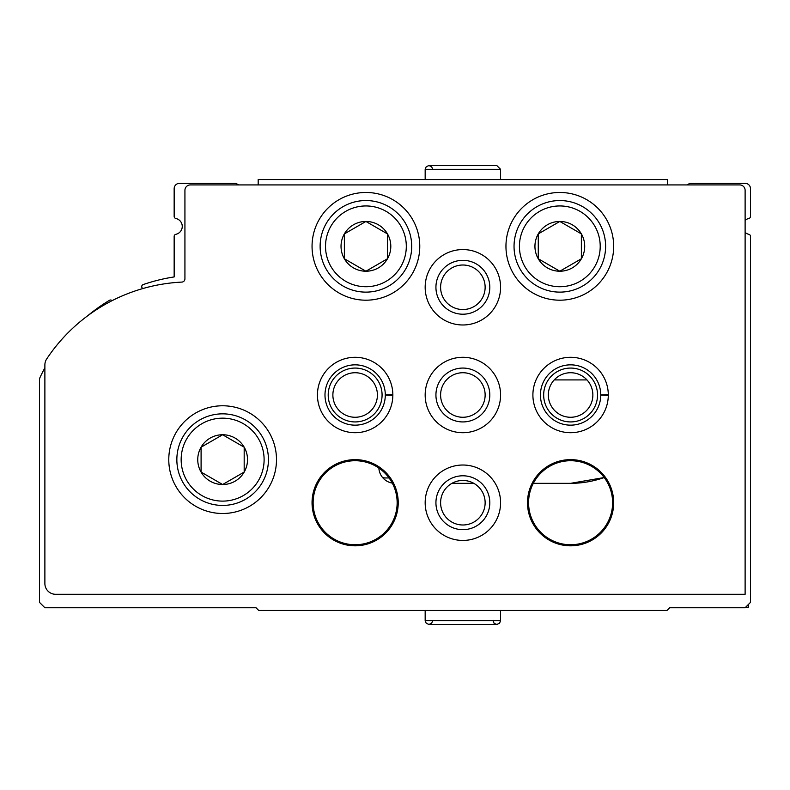 <?xml version="1.0" encoding="UTF-8"?>
<svg xmlns="http://www.w3.org/2000/svg" width="790" height="790" viewBox="0 0 790 790"><rect width="100%" height="100%" fill="white"/><g stroke="black" fill="none" stroke-linecap="round" stroke-linejoin="round"><path stroke-width="1.19" d="M745.118 232.428A8.078 8.078 0 0 0 748.802 234.304A2.153 2.153 0 0 1 750.5 236.408L750.5 602.375L745.118 607.757L669.703 607.757L667.007 610.453L258.725 610.453L256.029 607.757L44.882 607.757L39.5 602.375L39.5 379.773A5.382 5.382 0 0 1 40.004 377.492A177.75 177.75 0 0 1 44.882 367.814M604.212 477.525A100.182 100.182 0 0 1 570.597 483.332L604.222 477.535M389.075 477.95L385.303 477.95A6.468 6.468 0 0 1 382.35 477.239M87.542 315.882A177.75 177.75 0 0 1 109.464 300.319A2.153 2.153 0 0 1 112.111 300.654M142.565 288.636L142.022 287.698A2.153 2.153 0 0 1 143.188 284.578A177.75 177.75 0 0 1 174.156 276.935L174.156 236.408A2.153 2.153 0 0 1 175.864 234.304A8.078 8.078 0 0 0 175.864 218.504A2.153 2.153 0 0 1 174.156 216.401L174.156 188.701A5.382 5.382 0 0 1 179.547 183.32L235.874 183.32L238.669 184.929M392.294 483.105A16.155 16.155 0 0 1 378.864 468.055M451.92 483.332L473.812 483.332M533.329 483.332L570.597 483.332M687.063 184.929L689.868 183.32L745.118 183.32A5.382 5.382 0 0 1 750.5 188.701L750.5 216.401A2.153 2.153 0 0 1 748.802 218.504A8.078 8.078 0 0 0 745.118 220.38M745.651 607.224L748.347 607.224L748.347 604.528M739.726 184.929A5.382 5.382 0 0 1 745.118 190.321L745.118 594.297L55.656 594.297A10.774 10.774 0 0 1 44.882 583.524L44.882 364.931A10.774 10.774 0 0 1 46.679 358.976A172.368 172.368 0 0 1 181.858 282.089A3.229 3.229 0 0 0 184.929 278.87L184.929 190.321A5.382 5.382 0 0 1 190.321 184.929L739.726 184.929M168.774 459.632A53.868 53.868 0 0 1 249.571 412.992A53.868 53.868 0 0 1 249.571 506.281A53.868 53.868 0 0 1 168.774 459.632M312.05 246.332A53.868 53.868 0 0 1 392.847 199.692A53.868 53.868 0 0 1 392.847 292.981A53.868 53.868 0 0 1 312.05 246.332M505.956 246.332A53.868 53.868 0 0 1 586.753 199.692A53.868 53.868 0 0 1 586.753 292.981A53.868 53.868 0 0 1 505.956 246.332M425.168 287.274A37.703 37.703 0 0 1 481.722 254.617A37.703 37.703 0 0 1 481.722 319.93A37.703 37.703 0 0 1 425.168 287.274M317.432 395A37.703 37.703 0 0 1 355.322 357.297A37.703 37.703 0 0 1 392.847 395.375L385.303 395.109A30.168 30.168 0 0 1 340.026 421.1A30.168 30.168 0 0 1 340.026 368.9A30.168 30.168 0 0 1 385.303 394.891L392.847 394.625A37.703 37.703 0 0 0 336.185 362.413A37.703 37.703 0 0 0 336.185 427.588A37.703 37.703 0 0 0 392.847 395.375A37.703 37.703 0 0 1 336.185 427.588A37.703 37.703 0 0 1 336.185 362.413A37.703 37.703 0 0 1 392.847 394.625M425.168 395A37.703 37.703 0 0 1 481.722 362.343A37.703 37.703 0 0 1 481.722 427.657A37.703 37.703 0 0 1 425.168 395M532.894 395A37.703 37.703 0 0 1 570.785 357.297A37.703 37.703 0 0 1 608.3 395.375L600.756 395.109A30.168 30.168 0 0 1 555.479 421.1A30.168 30.168 0 0 1 555.479 368.9A30.168 30.168 0 0 1 600.756 394.891L608.3 394.625A37.703 37.703 0 0 0 551.637 362.413A37.703 37.703 0 0 0 551.637 427.588A37.703 37.703 0 0 0 608.3 395.375A37.703 37.703 0 0 1 551.637 427.588A37.703 37.703 0 0 1 551.637 362.413A37.703 37.703 0 0 1 608.3 394.625M425.168 502.726A37.703 37.703 0 0 1 481.722 470.07A37.703 37.703 0 0 1 481.722 535.383A37.703 37.703 0 0 1 425.168 502.726M312.05 502.726A43.095 43.095 0 0 1 376.682 465.409A43.095 43.095 0 0 1 376.682 540.044A43.095 43.095 0 0 1 312.05 502.726M527.503 502.726A43.095 43.095 0 0 1 592.144 465.409A43.095 43.095 0 0 1 592.144 540.044A43.095 43.095 0 0 1 527.503 502.726M528.579 502.726A42.018 42.018 0 0 1 591.601 466.347A42.018 42.018 0 0 1 591.601 539.116A42.018 42.018 0 0 1 528.579 502.726M313.126 502.726A42.018 42.018 0 0 1 376.149 466.347A42.018 42.018 0 0 1 376.149 539.116A42.018 42.018 0 0 1 313.126 502.726M435.932 502.726A26.929 26.929 0 0 1 476.331 479.402A26.929 26.929 0 0 1 476.331 526.051A26.929 26.929 0 0 1 435.932 502.726M440.603 502.726A22.268 22.268 0 0 1 474 483.441A22.268 22.268 0 0 1 474 522.012A22.268 22.268 0 0 1 440.603 502.726M543.668 395A26.929 26.929 0 0 1 584.057 371.675A26.929 26.929 0 0 1 584.057 418.325A26.929 26.929 0 0 1 543.668 395M548.329 395A22.268 22.268 0 0 1 581.726 375.714A22.268 22.268 0 0 1 581.726 414.286A22.268 22.268 0 0 1 548.329 395M435.932 395A26.929 26.929 0 0 1 476.331 371.675A26.929 26.929 0 0 1 476.331 418.325A26.929 26.929 0 0 1 435.932 395M440.603 395A22.268 22.268 0 0 1 474 375.714A22.268 22.268 0 0 1 474 414.286A22.268 22.268 0 0 1 440.603 395M328.206 395A26.929 26.929 0 0 1 368.604 371.675A26.929 26.929 0 0 1 368.604 418.325A26.929 26.929 0 0 1 328.206 395M332.876 395A22.268 22.268 0 0 1 366.274 375.714A22.268 22.268 0 0 1 366.274 414.286A22.268 22.268 0 0 1 332.876 395M435.932 287.274A26.929 26.929 0 0 1 476.331 263.949A26.929 26.929 0 0 1 476.331 310.598A26.929 26.929 0 0 1 435.932 287.274M440.603 287.274A22.268 22.268 0 0 1 474 267.988A22.268 22.268 0 0 1 474 306.56A22.268 22.268 0 0 1 440.603 287.274M514.043 246.332A45.781 45.781 0 0 1 582.714 206.684A45.781 45.781 0 0 1 582.714 285.99A45.781 45.781 0 0 1 514.043 246.332A45.781 45.781 0 0 1 582.714 206.684A45.781 45.781 0 0 1 582.714 285.99A45.781 45.781 0 0 1 514.043 246.332M534.939 246.332A24.885 24.885 0 0 1 581.371 233.889A24.885 24.885 0 0 1 566.262 270.377A24.885 24.885 0 0 1 534.939 246.332M538.276 258.774L559.824 271.217L581.371 258.774L581.371 233.899L559.824 221.457L538.276 233.899L538.276 258.774L559.824 271.217L581.371 258.774L581.371 233.899L559.824 221.457L538.276 233.899L538.276 258.774M320.128 246.332A45.781 45.781 0 0 1 388.808 206.684A45.781 45.781 0 0 1 388.808 285.99A45.781 45.781 0 0 1 320.128 246.332A45.781 45.781 0 0 1 388.808 206.684A45.781 45.781 0 0 1 388.808 285.99A45.781 45.781 0 0 1 320.128 246.332M341.033 246.332A24.885 24.885 0 0 1 387.465 233.889A24.885 24.885 0 0 1 372.357 270.377A24.885 24.885 0 0 1 341.033 246.332M344.371 258.774L365.918 271.217L387.456 258.774L387.456 233.899L365.918 221.457L344.371 233.899L344.371 258.774L365.918 271.217L387.456 258.774L387.456 233.899L365.918 221.457L344.371 233.899L344.371 258.774M176.851 459.632A45.781 45.781 0 0 1 245.532 419.984A45.781 45.781 0 0 1 245.532 499.29A45.781 45.781 0 0 1 176.851 459.632A45.781 45.781 0 0 1 245.532 419.984A45.781 45.781 0 0 1 245.532 499.29A45.781 45.781 0 0 1 176.851 459.632M197.747 459.632A24.885 24.885 0 0 1 229.08 435.596A24.885 24.885 0 0 1 244.189 472.074A24.885 24.885 0 0 1 197.747 459.632M201.094 472.074L222.632 484.517L244.179 472.074L244.179 447.199L222.632 434.757L201.094 447.199L201.094 472.074L222.632 484.517L244.179 472.074L244.179 447.199L222.632 434.757L201.094 447.199L201.094 472.074M258.182 184.929L258.182 179.547L667.55 179.547L667.55 184.929M500.574 169.307L500.574 179.547L500.574 169.307L496.801 165.544L428.931 165.544L426.225 166.69L425.168 169.307L500.574 169.307L496.801 165.544M554.215 379.921L586.98 379.921M519.425 246.332A40.399 40.399 0 0 1 580.018 211.355A40.399 40.399 0 0 1 580.018 281.319A40.399 40.399 0 0 1 519.425 246.332M325.519 246.332A40.399 40.399 0 0 1 386.113 211.355A40.399 40.399 0 0 1 386.113 281.319A40.399 40.399 0 0 1 325.519 246.332M181.157 459.632A41.475 41.475 0 0 1 243.369 423.716A41.475 41.475 0 0 1 243.369 495.557A41.475 41.475 0 0 1 181.157 459.632M600.756 394.891A30.168 30.168 0 0 0 555.479 368.9A30.168 30.168 0 0 0 555.479 421.1A30.168 30.168 0 0 0 600.756 395.109M385.303 394.891A30.168 30.168 0 0 0 340.026 368.9A30.168 30.168 0 0 0 340.026 421.1A30.168 30.168 0 0 0 385.303 395.109M500.574 620.693L425.168 620.693L426.225 623.31L428.931 624.456L496.801 624.456L499.507 623.31L500.574 620.693L500.574 610.453M425.168 179.547L425.168 169.307M432.703 169.307L431.646 166.69L428.931 165.544M425.168 610.453L425.168 620.693M462.644 624.456L428.931 624.456L431.646 623.31L432.703 620.693M493.029 620.693L494.096 623.31L496.801 624.456L494.096 623.31L493.029 620.693"/></g></svg>
